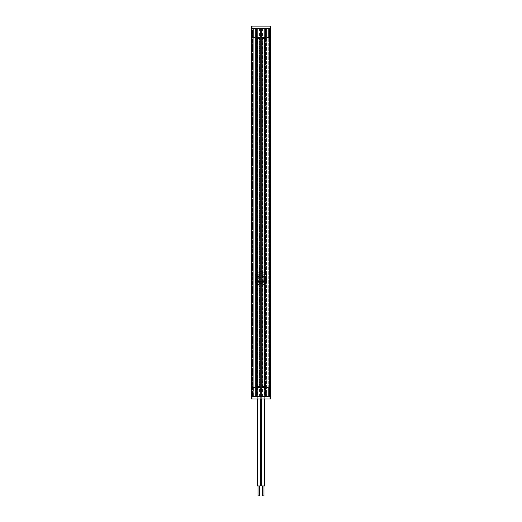 <?xml version="1.0" encoding="UTF-8"?>
<svg xmlns="http://www.w3.org/2000/svg" width="522" height="522" viewBox="0 0 522 522"><rect width="100%" height="100%" fill="white"/><g stroke="black" fill="none" stroke-linecap="round" stroke-linejoin="round"><path stroke-width="0.39" stroke-dasharray="2.61 1.96" d="M265.476 396.472L251.428 396.472L265.476 396.472L265.476 28.586L264.354 28.586L270.572 28.586L251.428 28.586L265.476 28.586L265.476 396.472M266.592 396.472L269.45 396.472L266.592 396.472L266.592 28.586L269.45 28.586L266.592 28.586L268.582 28.586L266.592 28.586L266.592 396.472L268.582 396.472L266.592 396.472L266.592 387.52L266.592 396.472M268.706 396.472L269.45 396.472L268.706 396.472L268.706 28.586L268.706 396.472M252.55 396.472L255.408 396.472L252.55 396.472L253.294 396.472L252.55 396.472L252.55 28.586L255.408 28.586L252.55 28.586L253.294 28.586L252.55 28.586L252.55 396.472M252.178 28.586L251.369 28.586L251.369 26.1L251.369 28.586L252.178 28.586L252.178 26.1L251.369 26.1L251.369 28.586L270.631 28.586L270.631 26.1L270.631 28.586L270.631 26.1L251.369 26.1L252.178 26.1L252.178 396.472L252.178 28.586M269.822 28.586L270.572 28.586L269.822 28.586L270.448 28.586L269.822 28.586L269.822 26.1L270.631 26.1L269.822 26.1L269.822 396.472L269.822 28.586M264.354 396.472L264.354 28.586L264.354 396.472M270.572 396.472L270.572 28.586M251.428 396.472L251.428 28.586M257.646 396.472L257.646 28.586L257.646 396.472M256.524 396.472L256.524 28.586L256.524 396.472M260.38 396.472L260.38 28.586L260.38 396.472L257.274 396.472L260.38 396.472L260.38 398.958L257.274 398.958L257.274 396.472M259.447 396.472L259.447 28.586M260.256 396.472L260.256 28.586M261.744 396.472L261.744 28.586M262.553 396.472L262.553 28.586M261.62 396.472L261.62 28.586L261.62 396.472L264.726 396.472L261.62 396.472L261.62 398.958L264.726 398.958L264.726 396.472M269.45 396.472L269.45 28.586L269.45 396.472M255.408 396.472L255.408 28.586L253.418 28.586L255.408 28.586L255.408 396.472L253.418 396.472L255.408 396.472L255.408 387.52L255.408 396.472M253.294 396.472L253.294 28.586L253.294 396.472M261.985 386.528L261.809 38.53L261.985 386.528L264.543 386.528L264.543 38.53L264.047 38.53L265.111 38.53L265.111 386.528L264.191 386.528L264.191 38.53M262.553 386.528L262.553 38.53L264.543 38.53M264.543 386.528L264.047 386.528L264.047 38.53L264.191 386.528M261.809 386.528L262.801 386.528L262.305 386.528L262.305 38.53L265.111 38.53M261.809 38.53L262.801 38.53L262.801 386.528L262.801 38.53L262.305 38.53M262.305 386.528L264.791 386.528L264.791 38.53M264.791 386.528L264.295 386.528L265.287 386.528L265.287 38.53M264.295 386.528L264.295 38.53L264.295 386.528M261.985 38.53L262.553 38.53M263.049 386.528L263.049 38.53L263.049 386.528M256.889 386.528L256.713 38.53L256.889 386.528L259.447 386.528L259.447 38.53L258.951 38.53L260.015 38.53L260.015 386.528L259.095 386.528L259.095 38.53M257.457 386.528L257.457 38.53L259.447 38.53M259.447 386.528L258.951 386.528L258.951 38.53L259.095 386.528M256.713 386.528L257.705 386.528L257.209 386.528L257.209 38.53L260.015 38.53M256.713 38.53L257.705 38.53L257.705 386.528L257.705 38.53L257.209 38.53M257.209 386.528L259.695 386.528L259.695 38.53M259.695 386.528L259.199 386.528L260.191 386.528L260.191 38.53M259.199 386.528L259.199 38.53L259.199 386.528M256.889 38.53L257.457 38.53M257.953 386.528L257.953 38.53L257.953 386.528M258.018 495.9L259.63 495.9M258.018 485.956L259.63 485.956L258.018 485.956M257.333 485.956L260.315 485.956M257.333 398.958L257.333 386.528L260.315 386.528L257.333 386.528M260.315 398.958L260.315 386.528M262.37 495.9L263.982 495.9M262.37 485.956L263.982 485.956L262.37 485.956M264.667 485.956L261.685 485.956M261.685 398.958L261.685 386.528L264.667 386.528L261.685 386.528M264.667 398.958L264.667 386.528M257.274 398.958L260.38 398.958M251.369 396.472L251.369 398.958L251.369 396.472L270.631 396.472L270.631 398.958L270.631 396.472L270.631 398.958L251.369 398.958L251.369 396.472M260.439 396.472L256.589 396.472L260.439 396.472L260.439 387.52L256.589 387.52L256.589 396.472L256.589 387.52L260.439 387.52L260.439 396.472M252.178 396.472L251.552 396.472L252.178 396.472L252.178 398.958L251.369 398.958L252.178 398.958L252.178 396.472M270.448 396.472L269.822 396.472L270.448 396.472L270.448 398.958L269.822 398.958L270.448 398.958L270.448 396.472M261.561 396.472L265.411 396.472L261.561 396.472L261.561 387.52L261.561 396.472M264.726 398.958L261.62 398.958M268.582 387.52L268.582 396.472L268.582 387.52L266.592 387.52L268.582 387.52M265.411 387.52L265.411 396.472L265.411 387.52L261.561 387.52L265.411 387.52M253.418 387.52L255.408 387.52L253.418 387.52L253.418 396.472L253.418 387.52M269.822 398.958L269.822 396.472L269.822 398.958M261.561 28.586L265.411 28.586L261.561 28.586L261.561 37.532L265.411 37.532L265.411 28.586L265.411 37.532L261.561 37.532L261.561 28.586M260.439 28.586L256.589 28.586L260.439 28.586L260.439 37.532L260.439 28.586M253.418 37.532L253.418 28.586L253.418 37.532L255.408 37.532L255.408 28.586L255.408 37.532L253.418 37.532M256.589 37.532L256.589 28.586L256.589 37.532L260.439 37.532L256.589 37.532M266.592 37.532L266.592 28.586L266.592 37.532L268.582 37.532L266.592 37.532M268.582 37.532L268.582 28.586L268.582 37.532M266.735 281.156L266.592 275.564L266.735 281.156M258.749 278.356A1.116 1.116 0 0 1 260.935 278.043L261.065 278.043A1.116 1.116 0 0 1 262.781 277.45A1.116 1.116 0 0 1 262.781 279.27A1.116 1.116 0 0 1 261.065 278.676L260.935 278.676A1.116 1.116 0 0 1 258.749 278.356A1.116 1.116 0 0 1 260.935 278.043L261.065 278.043A1.116 1.116 0 0 1 262.781 277.45A1.116 1.116 0 0 1 262.781 279.27A1.116 1.116 0 0 1 261.065 278.676L260.935 278.676A1.116 1.116 0 0 1 258.749 278.356M264.106 278.356A3.106 3.106 0 0 0 262.553 275.668A3.106 3.106 0 0 1 262.553 281.051A3.106 3.106 0 0 0 264.106 278.356M261.933 275.394L262.553 275.668L261.933 275.394L261.933 273.476L262.553 273.639L261.933 273.476M258.122 275.792L258.455 278.356L258.122 280.927L258.122 275.251L259.056 275.251L259.056 281.469L259.056 275.251L258.122 275.251L258.122 281.469L259.056 281.469L258.122 281.469L258.122 280.927M263.878 280.927L263.878 281.469L262.944 281.469L262.944 275.251L263.878 275.251L262.944 275.251L262.944 281.469L263.878 281.469L263.878 275.251L263.878 280.927L263.545 278.356L263.878 275.792M256.028 278.356A4.972 4.972 0 0 1 261 273.384A4.972 4.972 0 0 1 262.553 283.081L261.933 283.244L262.553 283.081A4.972 4.972 0 0 0 261 273.384A4.972 4.972 0 0 0 256.028 278.356A4.972 4.972 0 0 0 261 283.329A4.972 4.972 0 0 0 262.553 273.639A4.972 4.972 0 0 1 261 283.329A4.972 4.972 0 0 1 256.028 278.356A4.972 4.972 0 0 0 259.447 283.081A4.972 4.972 0 0 1 259.447 273.639A4.972 4.972 0 0 0 261 283.329A4.972 4.972 0 0 0 265.972 278.356M266.533 278.356L266.501 282.272L263.127 284.784L258.873 284.784L255.499 282.272L255.499 274.442L258.873 271.936L263.127 271.936L266.501 274.442L266.533 278.356M265.313 279.29L265.13 279.909L265.724 279.909L265.881 279.29L265.724 279.909A4.972 4.972 0 0 1 256.276 279.909A4.972 4.972 0 0 0 265.724 279.909A4.972 4.972 0 0 1 256.276 279.909L256.119 279.29L256.276 279.909A4.972 4.972 0 0 0 265.724 279.909L265.881 279.29L265.724 279.909L263.688 279.909A3.106 3.106 0 0 1 258.312 279.909A3.106 3.106 0 0 0 263.688 279.909L263.962 279.29L263.688 279.909L265.724 279.909L265.13 279.909L265.313 279.29L265.881 279.29L263.962 279.29M256.276 279.909L256.119 279.29L256.276 279.909L258.312 279.909L258.038 279.29L258.312 279.909L256.276 279.909L256.87 279.909L256.687 279.29L256.87 279.909L256.276 279.909M259.447 283.081L260.067 283.244L259.447 283.081L259.447 281.051A3.106 3.106 0 0 1 259.447 275.668A3.106 3.106 0 0 0 259.447 281.051L260.067 281.325L259.447 281.051L259.447 283.081M261.933 281.325L262.553 281.051L261.933 281.325L261.933 283.244M260.067 273.476L259.447 273.639L260.067 273.476L260.067 275.394L259.447 275.668L260.067 275.394M260.067 283.244L260.067 281.325M258.038 277.423L258.312 276.804L258.038 277.423L256.119 277.423L256.276 276.804L256.119 277.423L256.687 277.423L256.87 276.804L256.687 277.423M265.313 277.423L265.13 276.804L265.313 277.423L265.881 277.423L265.724 276.804L265.881 277.423L263.962 277.423L263.688 276.804A3.106 3.106 0 0 0 258.312 276.804A3.106 3.106 0 0 1 263.688 276.804L263.962 277.423M258.038 279.29L256.687 279.29M265.881 277.423L265.724 276.804L265.881 277.423M256.119 277.423L256.276 276.804L256.119 277.423M256.276 276.804A4.972 4.972 0 0 1 265.724 276.804A4.972 4.972 0 0 0 256.276 276.804A4.972 4.972 0 0 1 265.724 276.804A4.972 4.972 0 0 0 256.276 276.804L256.87 276.804A4.411 4.411 0 0 1 265.13 276.804A4.411 4.411 0 0 0 256.87 276.804L256.276 276.804M256.589 273.137L255.454 274.363A6.838 6.838 0 0 1 266.546 274.363L264.726 272.628L261.424 271.538L258.853 271.871L256.622 273.15L258.781 271.903L255.506 274.357L258.788 271.916L263.062 271.871L258.938 271.871L260.589 271.564L263.068 271.858L264.719 272.66L266.494 274.357L263.212 271.916L266.592 274.507L266.592 282.206L266.494 274.357M266.494 282.363L266.546 282.356A6.838 6.838 0 0 1 255.454 282.356L258.853 284.849L261.424 285.182L264.726 284.085L266.592 282.206L265.378 283.57L263.212 284.797L266.494 282.363L263.062 284.849L258.938 284.849L263.062 284.849L260.589 285.149L257.281 284.053L255.506 282.363L258.788 284.797L255.408 282.206L255.408 274.507L255.506 282.363M255.408 275.564L255.408 281.156L255.408 275.564M255.506 274.357L256.622 273.15M266.546 274.363L266.344 274.507A6.59 6.59 0 0 0 255.656 274.507L255.454 274.363A6.838 6.838 0 0 1 266.546 274.363M255.408 274.507L255.656 282.206A6.59 6.59 0 0 0 266.344 282.206L266.592 274.507M266.592 282.206L266.546 282.356A6.838 6.838 0 0 1 255.454 282.356L255.408 282.206M265.13 279.909A4.411 4.411 0 0 1 256.87 279.909A4.411 4.411 0 0 0 265.13 279.909M264.276 386.528L264.276 38.53M262.638 386.528L262.638 38.53M264.367 386.528L264.367 38.53M264.458 386.528L264.458 38.53M262.729 386.528L262.729 38.53M262.905 386.528L262.905 38.53M262.82 386.528L262.82 38.53M259.18 386.528L259.18 38.53M257.542 386.528L257.542 38.53M259.271 386.528L259.271 38.53M259.362 386.528L259.362 38.53M257.633 386.528L257.633 38.53M257.809 386.528L257.809 38.53M257.724 386.528L257.724 38.53M251.552 396.472L251.552 398.958L251.552 396.472M251.552 28.586L251.552 26.1L251.552 28.586M270.448 28.586L270.448 26.1L270.448 28.586M266.031 278.356A5.031 5.031 0 0 0 261 273.332A5.031 5.031 0 0 0 255.969 278.356A5.031 5.031 0 0 0 261 283.387A5.031 5.031 0 0 0 266.031 278.356M262.553 273.639L262.553 275.668L262.553 273.639M262.553 283.081L262.553 281.051L262.553 283.081M259.447 273.639L259.447 275.668L259.447 273.639M265.724 276.804L263.688 276.804L265.724 276.804M255.265 281.156L255.265 275.564L255.265 281.156"/><path stroke-width="0.78" d="M270.572 396.472L270.572 28.586M251.428 396.472L251.428 28.586M259.63 485.956L259.63 495.9L258.018 495.9L258.018 485.956M260.315 398.958L260.315 485.956L257.333 485.956L257.333 398.958M263.982 485.956L263.982 495.9L262.37 495.9L262.37 485.956M264.667 398.958L264.667 485.956L261.685 485.956L261.685 398.958M251.369 398.958L251.369 396.472L270.631 396.472L270.631 398.958L251.369 398.958M270.631 26.1L270.631 28.586L251.369 28.586L251.369 26.1L270.631 26.1"/></g></svg>
